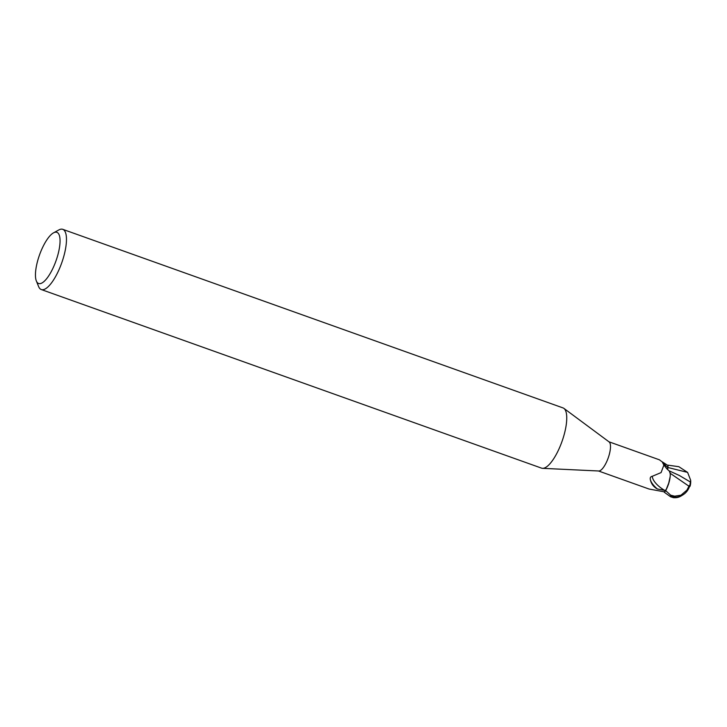 <?xml version="1.0" encoding="UTF-8"?>
<svg xmlns="http://www.w3.org/2000/svg" width="727" height="727" viewBox="0 0 727 727"><rect width="100%" height="100%" fill="white"/><g stroke="black" fill="none" stroke-linecap="round" stroke-linejoin="round"><path stroke-width="1.09" d="M53.525 232.849L58.823 229.95A31.97 10.305 109.6 0 1 62.767 229.332L563.052 407.929A31.97 10.305 109.6 0 1 563.943 408.41A31.97 10.305 109.6 0 1 557.763 451.531A31.97 10.305 109.6 0 1 542.551 468.333A31.97 10.305 109.6 0 1 541.551 468.133L41.275 289.546A31.97 10.305 109.6 0 1 38.613 286.565L36.35 280.967A27.172 8.76 109.6 0 1 43.102 246.435A27.172 8.76 109.6 0 1 53.525 232.849A27.172 8.76 109.6 0 1 60.041 241.9A27.172 8.76 109.6 0 1 52.389 269.39A27.172 8.76 109.6 0 1 36.35 280.967M563.943 408.41L609.135 441.934A15.503 4.998 109.6 0 1 606.136 462.854A15.503 4.998 109.6 0 1 598.757 470.996L542.551 468.333M62.767 229.332A31.97 10.305 109.6 0 1 57.488 272.943A31.97 10.305 109.6 0 1 41.275 289.546M687.615 472.396L667.777 467.479L667.749 469.66L668.058 465.171A15.903 5.125 109.6 0 0 667.804 465.425A15.903 5.125 109.6 0 1 668.058 465.171L678.845 466.698L687.606 472.405L690.65 480.229L689.841 485.645L689.278 485.6L686.96 490.089L680.963 495.205L674.665 496.168A15.194 4.898 109.6 0 1 673.693 496.768A13.222 8.442 124.1 0 0 676.946 497.041A15.431 15.431 0 0 0 689.605 486.127A14.903 2.054 -178.6 0 0 689.278 485.6M690.586 482.128L679.363 475.485L669.34 470.932L670.076 473.259L669.267 470.905L669.912 472.196A13.713 4.417 109.6 0 1 669.085 482.192A13.713 4.417 109.6 0 1 666.086 489.853A15.503 4.998 109.6 0 1 664.387 491.843L649.038 489.026L598.512 470.987M682.008 495.414A13.84 8.833 -55.9 0 1 676.528 497.622A13.84 8.833 -55.9 0 1 671.63 496.314L670.548 495.332A15.985 5.153 -70.4 0 0 670.703 495.205L665.723 490.68L668.476 484.291L670.167 476.585L668.476 484.291L665.823 490.489A15.903 5.125 109.6 0 1 664.314 492.206L664.369 491.843M666.086 489.853L664.687 490.38L657.381 488.989C653.455 486.881 651.074 483.628 650.256 479.22C650.02 477.557 650.71 476.576 652.328 476.267L661.097 472.586L663.86 465.098L662.152 461.79L667.995 465.534L667.722 467.497A24.018 10.278 33 0 1 662.67 462.245L662.361 462.027M659.453 459.827L661.552 461.427M667.65 469.569A6.87 2.217 109.6 0 1 667.722 467.497M663.796 464.844L666.614 468.551A17.393 7.443 33 0 0 669.231 470.96A13.713 4.417 109.6 0 1 669.912 472.196M667.749 467.47L667.686 469.597M650.274 479.32L650.22 478.593M664.687 490.38A16.503 7.061 33 0 1 652.328 476.267M657.381 488.989A17.33 7.415 33 0 1 650.265 479.293M665.723 490.68A15.985 5.153 109.6 0 1 664.305 492.27L664.314 492.197A15.903 5.125 109.6 0 0 665.823 490.489L669.085 482.192M689.841 485.645A15.476 2.126 1.4 0 1 690.105 486.136A15.476 2.126 1.4 0 1 689.432 486.663M670.548 495.332L673.693 496.768M674.665 496.168L670.703 495.205M670.14 473.259L689.06 486.281M664.305 492.27L670.63 496.786L673.429 497.668A15.985 15.985 0 0 0 676.528 497.622M686.96 490.089A15.431 5.662 27.4 0 0 688.505 488.853M671.63 496.314A15.985 5.153 109.6 0 1 670.63 496.786M659.462 459.827L608.935 441.789M690.105 486.136A15.985 15.985 0 0 0 690.65 480.229"/></g></svg>

